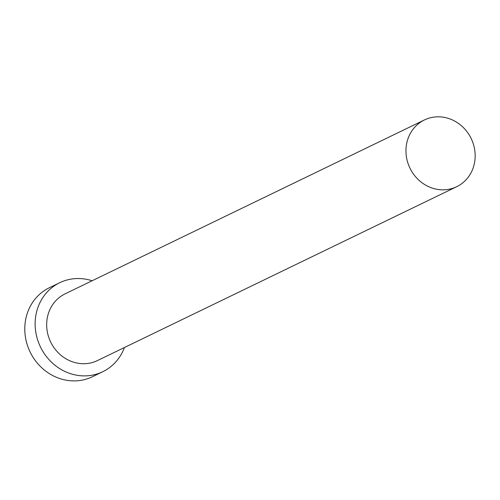 <?xml version="1.0" encoding="UTF-8"?>
<svg xmlns="http://www.w3.org/2000/svg" width="500" height="500" viewBox="0 0 500 500"><rect width="100%" height="100%" fill="white"/><g stroke="black" fill="none" stroke-linecap="round" stroke-linejoin="round"><path stroke-width="0.75" d="M430.688 187.531A37.075 34 64.2 0 0 456.712 186.7A37.075 34 64.2 0 0 475 152.219A37.075 34 64.2 0 0 450.438 119.119A37.075 34 64.2 0 0 424.412 119.956A37.075 34 64.2 0 0 406.125 154.431A37.075 34 64.2 0 0 430.688 187.531M424.412 119.956L65.119 293.837A37.075 34 64.2 0 0 46.831 328.319A37.075 34 64.2 0 0 71.394 361.419A37.075 34 64.2 0 0 97.419 360.588L456.712 186.7M92.106 280.775A49.431 45.331 64.2 0 0 59.731 282.719A49.431 45.331 64.2 0 0 35.35 328.688A49.431 45.331 64.2 0 0 68.106 372.819A49.431 45.331 64.2 0 0 102.8 371.706A49.431 45.331 64.2 0 0 124.412 347.525M59.731 282.719L49.381 287.725A49.431 45.331 64.2 0 0 25 333.694A49.431 45.331 64.2 0 0 57.756 377.831A49.431 45.331 64.2 0 0 92.45 376.719L102.8 371.706"/></g></svg>
